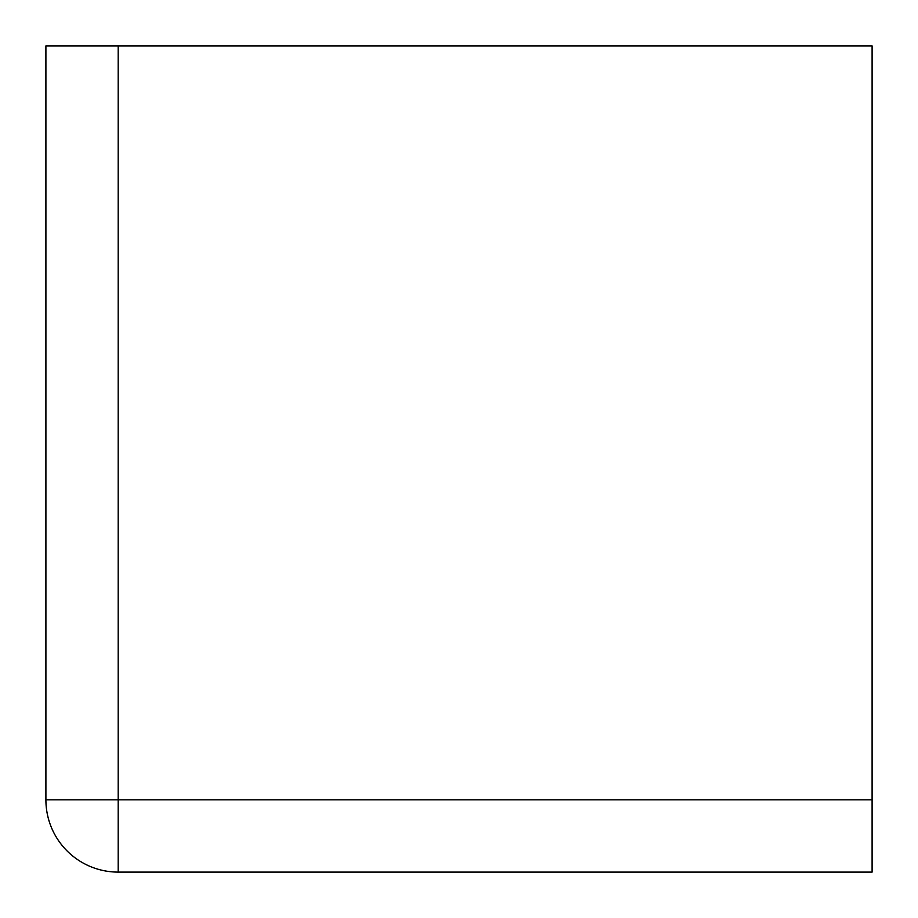 <?xml version="1.0" encoding="UTF-8"?>
<svg xmlns="http://www.w3.org/2000/svg" width="918" height="918" viewBox="0 0 918 918"><rect width="100%" height="100%" fill="white"/><g stroke="black" fill="none" stroke-linecap="round" stroke-linejoin="round"><path stroke-width="1.38" d="M45.9 799.808A72.293 72.293 0 0 0 118.192 872.1L872.1 872.1L872.1 799.808L45.9 799.808L45.9 45.9L872.1 45.9L872.1 799.808M118.192 872.1L118.192 45.9"/></g></svg>
